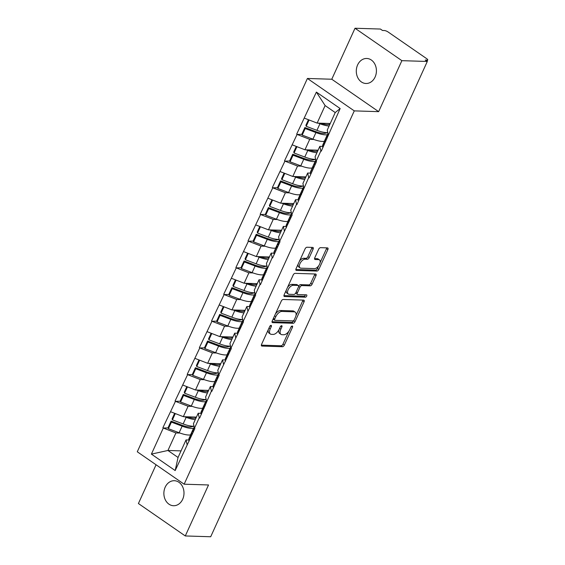 <?xml version="1.0" encoding="UTF-8"?>
<svg xmlns="http://www.w3.org/2000/svg" width="565" height="565" viewBox="0 0 565 565"><rect width="100%" height="100%" fill="white"/><g stroke="black" fill="none" stroke-linecap="round" stroke-linejoin="round"><path stroke-width="0.85" d="M271.038 325.362A1.342 0.706 124.7 0 0 269.703 326.514L261.574 344.36A1.921 1.01 124.7 0 0 261.623 345.971A1.921 1.01 124.7 0 0 261.948 346.07L282.451 346.719A1.921 1.01 124.7 0 0 284.35 345.074L292.486 327.234A1.342 0.706 124.7 0 0 292.451 326.104A1.342 0.706 124.7 0 0 292.225 326.033A1.342 0.706 124.7 0 0 290.89 327.184L289.838 329.494A6.137 3.235 124.7 0 1 283.743 334.748L282.034 334.699A6.137 3.235 124.7 0 1 280.989 334.374A6.137 3.235 124.7 0 1 280.84 329.204L281.893 326.902A1.342 0.706 124.7 0 0 281.857 325.772A1.342 0.706 124.7 0 0 281.631 325.701A1.342 0.706 124.7 0 0 280.297 326.845L279.244 329.155A6.137 3.235 124.7 0 1 273.149 334.416L271.44 334.36A6.137 3.235 124.7 0 1 270.395 334.035A6.137 3.235 124.7 0 1 270.247 328.872L271.299 326.563A1.342 0.706 124.7 0 0 271.264 325.433A1.342 0.706 124.7 0 0 271.038 325.362M375.104 77.024A12.515 10.064 91.8 0 1 365.965 83.486A12.515 10.064 91.8 0 1 357.617 64.926A12.515 10.064 91.8 0 1 366.756 58.47A12.515 10.064 91.8 0 1 375.104 77.024M182.679 499.269A12.515 10.064 91.8 0 1 173.54 505.724A12.515 10.064 91.8 0 1 165.192 487.171A12.515 10.064 91.8 0 1 174.331 480.716A12.515 10.064 91.8 0 1 182.679 499.269M313.109 249.137A1.921 1.01 124.7 0 0 313.067 247.527A1.921 1.01 124.7 0 0 312.735 247.428L306.986 247.244A1.921 1.01 124.7 0 0 305.079 248.89L296.053 268.7A1.921 1.01 124.7 0 0 296.095 270.317A1.921 1.01 124.7 0 0 296.42 270.416L316.93 271.066A1.921 1.01 124.7 0 0 318.829 269.42L327.862 249.603A1.921 1.01 124.7 0 0 327.813 247.993A1.921 1.01 124.7 0 0 327.488 247.887L320.539 247.668A1.921 1.01 124.7 0 0 318.632 249.313L314.769 257.795A1.921 1.01 124.7 0 0 314.818 259.406A1.921 1.01 124.7 0 0 315.143 259.512L318.589 259.618A5.134 2.705 124.7 0 1 319.465 259.893A5.134 2.705 124.7 0 1 319.211 264.943A5.134 2.705 124.7 0 1 314.493 268.601L300.997 268.177A5.134 2.705 124.7 0 1 300.128 267.909A5.134 2.705 124.7 0 1 300.375 262.859A5.134 2.705 124.7 0 1 305.093 259.194L307.339 259.264A1.921 1.01 124.7 0 0 309.246 257.619L313.109 249.137L311.746 248.197A1.921 1.01 124.7 0 0 311.972 247.399M378.649 111.651L401.885 60.667L427.295 61.472L210.696 536.75L185.285 535.952L208.52 484.968L184.148 484.198L354.276 110.881L378.649 111.651L331.775 79.234L307.409 78.464L354.276 110.881M283.185 299.471A1.921 1.01 124.7 0 0 281.278 301.117L272.245 320.927A1.921 1.01 124.7 0 0 272.295 322.544A1.921 1.01 124.7 0 0 272.62 322.643L293.122 323.293A1.921 1.01 124.7 0 0 295.029 321.647L304.062 301.83A1.921 1.01 124.7 0 0 304.012 300.22A1.921 1.01 124.7 0 0 303.688 300.114L283.185 299.471M284.153 294.817L293.179 275A1.921 1.01 124.7 0 1 295.085 273.354L315.588 274.004A1.921 1.01 124.7 0 1 315.913 274.103A1.921 1.01 124.7 0 1 315.962 275.72L312.099 284.202A1.921 1.01 124.7 0 1 310.192 285.841L301.88 285.579A1.921 1.01 124.7 0 0 299.973 287.225L297.409 292.847A1.921 1.01 124.7 0 0 297.458 294.464A1.921 1.01 124.7 0 0 297.783 294.563L306.442 294.838A1.342 0.706 124.7 0 1 306.668 294.909A1.342 0.706 124.7 0 1 306.604 296.23A1.342 0.706 124.7 0 1 305.368 297.19L284.52 296.533A1.921 1.01 124.7 0 1 284.195 296.427A1.921 1.01 124.7 0 1 284.153 294.817M307.409 78.464L137.281 451.781L184.148 484.198M301.943 134.322L297.084 134.442L309.719 139.35L313.808 139.477M296.674 134.159L316.379 92.095L340.158 108.544L321.273 151.173L320.863 150.89L316.103 161.322L316.513 161.604L309.104 177.862L308.695 177.579L296.943 204.551L296.533 204.269L291.78 214.7L292.19 214.99L279.619 241.389L280.028 241.679L272.62 257.93L272.21 257.647L260.458 284.619L260.048 284.336L255.288 294.775L255.698 295.057L243.127 321.464L243.536 321.746L230.965 348.153L231.375 348.436L218.796 374.842L219.213 375.125L211.804 391.375L211.395 391.093L199.643 418.065L199.226 417.782L194.473 428.221L194.883 428.503L175.178 470.56L151.399 454.119L163.292 428.03L175.927 432.938L180.009 433.065M168.151 427.91L163.292 428.03M162.882 427.747L175.454 401.341L188.089 406.249L192.178 406.376M180.313 401.221L175.454 401.341M175.044 401.051L187.615 374.652L200.25 379.56L204.339 379.687M192.474 374.531L187.615 374.652M187.206 374.362L199.777 347.955L212.412 352.871L216.501 352.998M204.636 347.842L199.777 347.955M199.367 347.673L211.946 321.266L224.573 326.175L228.663 326.309M216.805 321.153L211.946 321.266M211.529 320.984L224.107 294.577L236.742 299.485L240.831 299.62M228.966 294.464L224.107 294.577M223.698 294.294L236.269 267.888L248.904 272.796L252.993 272.93M241.128 267.775L236.269 267.888M235.859 267.605L248.43 241.198L261.065 246.107L265.155 246.241M253.29 241.086L248.43 241.198M248.021 240.916L260.592 214.509L273.227 219.418L277.316 219.545M265.451 214.396L260.592 214.509M260.183 214.227L272.761 187.82L285.396 192.729L289.478 192.856M277.62 187.707L272.761 187.82M272.351 187.538L284.922 161.131L297.557 166.039L301.646 166.167M289.781 161.011L284.922 161.131M284.513 160.848L297.084 134.442M322.693 146.434L319.832 146.342L320.863 150.89M316.103 161.322L315.072 156.78L319.832 146.342M309.719 139.35L304.966 149.789L318.074 150.198M292.331 144.88L304.966 149.789M310.531 173.123L307.671 173.031L308.695 177.579M303.942 188.011L302.911 183.47L307.671 173.031M297.557 166.039L292.797 176.478L305.912 176.887M280.162 171.569L292.797 176.478M298.369 199.812L295.502 199.72L296.533 204.269M291.78 214.7L290.749 210.159L295.502 199.72M285.396 192.729L280.636 203.167L293.751 203.577M268.001 198.259L280.636 203.167M286.201 226.501L283.34 226.417L284.372 230.958M279.619 241.389L278.587 236.848L283.34 226.417M273.227 219.418L268.474 229.856L281.582 230.266M255.839 224.948L268.474 229.856M274.039 253.191L271.179 253.106L272.21 257.647M267.45 268.078L266.419 263.537L271.179 253.106M261.065 246.107L256.312 256.545L269.42 256.962M243.677 251.637L256.312 256.545M261.877 279.88L259.017 279.795L260.048 284.336M255.288 294.775L254.257 290.226L259.017 279.795M248.904 272.796L244.144 283.235L257.259 283.651M231.516 278.326L244.144 283.235M249.716 306.569L246.849 306.484L247.88 311.025M243.127 321.464L242.095 316.916L246.849 306.484M236.742 299.485L231.982 309.924L245.097 310.34M219.347 305.015L231.982 309.924M237.554 333.265L234.687 333.173L235.718 337.715M230.965 348.153L229.934 343.605L234.687 333.173M224.573 326.175L219.82 336.613L232.928 337.03M207.186 331.704L219.82 336.613M225.386 359.954L222.525 359.863L223.556 364.404M218.796 374.842L217.772 370.301L222.525 359.863M212.412 352.871L207.659 363.302L220.767 363.719M195.024 358.394L207.659 363.302M213.224 386.644L210.364 386.552L211.395 391.093M206.635 401.531L205.604 396.99L210.364 386.552M200.25 379.56L195.497 389.991L208.605 390.408M182.862 385.083L195.497 389.991M201.062 413.333L198.202 413.241L199.226 417.782M194.473 428.221L193.442 423.679L198.202 413.241M188.089 406.249L183.328 416.68L196.443 417.097M170.694 411.772L183.328 416.68M188.901 440.022L186.033 439.93L187.064 444.471M175.927 432.938L167.932 450.475L178.046 457.466L186.033 439.93M181.04 450.884L167.932 450.475L151.399 454.119M178.046 457.466L175.178 470.56M156.074 464.776L138.411 503.528L185.285 535.952M401.885 60.667L355.011 28.25L380.422 29.048L382.477 30.468L384.334 30.531A2.931 0.805 24.5 0 1 388.12 32L426.794 58.746A2.931 0.805 24.5 0 1 427.719 59.911A2.931 0.805 24.5 0 1 427.105 60.109L425.247 60.052L427.295 61.472M355.011 28.25L331.775 79.234M328.265 134.632L327.241 130.091L335.229 112.555L325.115 105.563L317.127 123.099L330.235 123.509M335.229 112.555L340.158 108.544M304.493 118.191L317.127 123.099M316.379 92.095L325.115 105.563M268.304 329.586A6.137 3.235 124.7 0 0 269.032 333.096L270.395 334.035M278.926 329.798A6.137 3.235 124.7 0 0 279.626 333.428L280.989 334.374M261.348 345.151L281.08 345.773A1.921 1.01 124.7 0 0 282.987 344.127L288.906 331.139M295.961 315.658L302.692 300.891A1.921 1.01 124.7 0 0 302.918 300.093M272.019 321.725L291.759 322.347A1.921 1.01 124.7 0 0 293.666 320.701L293.765 320.482M274.682 319.133A1.342 0.706 124.7 0 0 274.717 320.263A1.342 0.706 124.7 0 0 274.95 320.334L292.945 320.899A1.342 0.706 124.7 0 0 294.273 319.755L295.389 317.318A6.137 3.235 124.7 0 0 295.234 312.148A6.137 3.235 124.7 0 0 294.188 311.831L281.886 311.442A6.137 3.235 124.7 0 0 275.798 316.697L274.682 319.133L273.453 318.286M273.156 318.935A1.342 0.706 124.7 0 0 273.354 319.317L274.717 320.263M295.234 312.148L293.871 311.209A6.137 3.235 124.7 0 0 292.825 310.884L294.188 311.831M275.36 314.105A6.137 3.235 124.7 0 1 280.523 310.496L292.825 310.884M299.973 287.225L298.61 286.278A1.921 1.01 124.7 0 1 300.509 284.633L308.822 284.901A1.921 1.01 124.7 0 0 310.729 283.256L314.592 274.774A1.921 1.01 124.7 0 0 314.818 273.983M287.479 287.514A5.134 2.705 124.7 0 1 291.879 284.365L293.249 285.311A5.134 2.705 124.7 0 0 288.531 288.969A5.134 2.705 124.7 0 0 288.284 294.019A5.134 2.705 124.7 0 0 289.153 294.294L293.906 294.443A1.921 1.01 124.7 0 0 295.813 292.797A1.921 1.01 124.7 0 0 296.088 293.518L297.458 294.464M283.927 295.608L303.998 296.244A1.342 0.706 124.7 0 0 305.439 294.81M286.342 290.014A5.134 2.705 124.7 0 0 286.914 293.08L288.284 294.019M291.879 284.365L296.639 284.513A1.921 1.01 124.7 0 1 296.964 284.612L298.327 285.558A1.921 1.01 124.7 0 1 298.377 287.175L295.813 292.797M298.327 285.558A1.921 1.01 124.7 0 0 298.002 285.459L293.249 285.311M299.499 261.143A5.134 2.705 124.7 0 1 303.723 258.247L305.976 258.318A1.921 1.01 124.7 0 0 307.883 256.672L311.746 248.197M298.122 264.159A5.134 2.705 124.7 0 0 298.758 266.963L300.128 267.909M319.465 259.893L318.095 258.947A5.134 2.705 124.7 0 0 317.226 258.671L318.589 259.618M314.543 258.586L317.226 258.671M320.101 262.69L326.492 248.664A1.921 1.01 124.7 0 0 326.718 247.865M295.827 269.498L315.56 270.119A1.921 1.01 124.7 0 0 317.466 268.474L318.724 265.712M194.021 426.229L191.139 426.9A13.101 3.588 24.5 0 1 181.817 425.155L171.082 421.116L171.4 422.111L182.135 426.158A16.032 4.393 24.5 0 0 193.541 428.291L193.668 428.256M196.09 417.867L195.151 418.086A13.101 3.588 -155.5 0 1 187.114 416.8M190.666 434.845L190.539 434.873A16.032 4.393 -155.5 0 1 179.133 432.741L168.398 428.701L171.4 422.111M168.398 428.701L168.08 427.698L171.082 421.116M192.919 431.272A16.032 4.393 24.5 0 0 191.923 432.091A16.032 4.393 24.5 0 0 191.825 432.861L192.065 434.69M191.923 432.091L188.922 438.673A16.032 4.393 24.5 0 0 188.823 439.443L189.063 441.272M195.299 419.611A16.032 4.393 -155.5 0 1 186.153 417.344L184.487 416.723M194.212 427.069L192.933 429.866A16.032 4.393 24.5 0 0 192.842 430.636L193.075 432.465M174.642 413.305L172.099 418.891L172.417 419.887L183.152 423.934A16.032 4.393 24.5 0 0 194.007 426.158M172.417 419.887L175.298 413.559M206.183 399.54L203.301 400.211A13.101 3.588 24.5 0 1 193.986 398.466L183.251 394.427L183.561 395.422L194.296 399.469A16.032 4.393 24.5 0 0 205.702 401.602L205.83 401.567M208.252 391.178L207.32 391.397A13.101 3.588 -155.5 0 1 199.276 390.111M202.828 408.156L202.701 408.184A16.032 4.393 -155.5 0 1 191.295 406.051L180.56 402.012L183.561 395.422M180.56 402.012L180.249 401.009L183.251 394.427M205.088 404.582A16.032 4.393 24.5 0 0 204.085 405.402A16.032 4.393 24.5 0 0 203.986 406.171L204.226 408.001M204.085 405.402L201.084 411.984A16.032 4.393 24.5 0 0 200.985 412.754L201.225 414.583M207.461 392.922A16.032 4.393 -155.5 0 1 198.315 390.655L196.655 390.027M206.373 400.38L205.102 403.177A16.032 4.393 24.5 0 0 205.003 403.947L205.243 405.776M186.803 386.615L184.261 392.202L184.578 393.198L195.313 397.244A16.032 4.393 24.5 0 0 206.169 399.469M184.578 393.198L187.46 386.87M218.351 372.851L215.463 373.522A13.101 3.588 24.5 0 1 206.147 371.777L195.412 367.73L195.73 368.733L206.465 372.78A16.032 4.393 24.5 0 0 217.864 374.906L217.998 374.877M220.414 364.489L219.481 364.707A13.101 3.588 -155.5 0 1 211.437 363.422M214.997 381.467L214.862 381.495A16.032 4.393 -155.5 0 1 203.464 379.362L192.722 375.322L195.73 368.733M192.722 375.322L192.411 374.32L195.412 367.73M217.25 377.893A16.032 4.393 24.5 0 0 216.247 378.712A16.032 4.393 24.5 0 0 216.148 379.475L216.388 381.311M216.247 378.712L213.245 385.295A16.032 4.393 24.5 0 0 213.146 386.065L213.386 387.894M219.623 366.233A16.032 4.393 -155.5 0 1 210.477 363.966L208.817 363.337M218.535 373.691L217.264 376.488A16.032 4.393 24.5 0 0 217.165 377.258L217.405 379.087M198.972 359.926L196.422 365.513L196.74 366.508L207.475 370.555A16.032 4.393 24.5 0 0 218.33 372.78M196.74 366.508L199.622 360.18M230.513 346.161L227.631 346.825A13.101 3.588 24.5 0 1 218.309 345.088L207.574 341.041L207.892 342.044L218.627 346.091A16.032 4.393 24.5 0 0 230.033 348.217L230.16 348.188M232.582 337.799L231.643 338.018A13.101 3.588 -155.5 0 1 223.599 336.733M227.158 354.778L227.031 354.806A16.032 4.393 -155.5 0 1 215.625 352.673L204.89 348.633L207.892 342.044M204.89 348.633L204.572 347.63L207.574 341.041M229.411 351.204A16.032 4.393 24.5 0 0 228.415 352.023A16.032 4.393 24.5 0 0 228.316 352.786L228.557 354.622M228.415 352.023L225.414 358.606A16.032 4.393 24.5 0 0 225.315 359.375L225.555 361.204M231.784 339.544A16.032 4.393 -155.5 0 1 222.638 337.277L220.979 336.648M230.704 346.995L229.425 349.799A16.032 4.393 24.5 0 0 229.326 350.561L229.567 352.398M211.133 333.237L208.591 338.823L208.902 339.819L219.637 343.866A16.032 4.393 24.5 0 0 230.499 346.091M208.902 339.819L211.79 333.491M242.675 319.472L239.793 320.136A13.101 3.588 24.5 0 1 230.471 318.399L219.736 314.352L220.053 315.355L230.788 319.395A16.032 4.393 24.5 0 0 242.194 321.527L242.321 321.499M244.744 311.11L243.805 311.329A13.101 3.588 -155.5 0 1 235.767 310.044M239.32 328.088L239.193 328.117A16.032 4.393 -155.5 0 1 227.787 325.984L217.052 321.944L220.053 315.355M217.052 321.944L216.734 320.941L219.736 314.352M241.573 324.515A16.032 4.393 24.5 0 0 240.577 325.334A16.032 4.393 24.5 0 0 240.478 326.097L240.718 327.933M240.577 325.334L237.575 331.916A16.032 4.393 24.5 0 0 237.477 332.686L237.717 334.515M243.946 312.848A16.032 4.393 -155.5 0 1 234.807 310.588L233.14 309.959M242.865 320.306L241.587 323.109A16.032 4.393 24.5 0 0 241.488 323.872L241.728 325.708M223.295 306.548L220.753 312.127L221.063 313.13L231.805 317.177A16.032 4.393 24.5 0 0 242.66 319.402M221.063 313.13L223.952 306.802M254.836 292.783L251.955 293.447A13.101 3.588 24.5 0 1 242.639 291.71L231.897 287.663L232.215 288.666L242.95 292.705A16.032 4.393 24.5 0 0 254.356 294.838L254.483 294.81M256.906 284.421L255.966 284.64A13.101 3.588 -155.5 0 1 247.929 283.355M251.482 301.399L251.354 301.428A16.032 4.393 -155.5 0 1 239.948 299.295L229.213 295.255L232.215 288.666M229.213 295.255L228.896 294.252L231.897 287.663M253.734 297.826A16.032 4.393 24.5 0 0 252.739 298.645A16.032 4.393 24.5 0 0 252.64 299.408L252.88 301.244M252.739 298.645L249.737 305.227A16.032 4.393 24.5 0 0 249.638 305.997L249.878 307.826M256.115 286.158A16.032 4.393 -155.5 0 1 246.969 283.898L245.302 283.27M255.027 293.616L253.756 296.42A16.032 4.393 24.5 0 0 253.657 297.183L253.897 299.019M235.457 279.859L232.914 285.438L233.232 286.441L243.967 290.488A16.032 4.393 24.5 0 0 254.822 292.712M233.232 286.441L236.114 280.113M266.998 266.094L264.116 266.758A13.101 3.588 24.5 0 1 254.801 265.02L244.066 260.974L244.377 261.976L255.112 266.016A16.032 4.393 24.5 0 0 266.518 268.149L266.645 268.121M269.067 257.732L268.135 257.951A13.101 3.588 -155.5 0 1 260.091 256.665M263.643 274.71L263.516 274.738A16.032 4.393 -155.5 0 1 252.11 272.605L241.375 268.566L244.377 261.976M241.375 268.566L241.064 267.563L244.066 260.974M265.903 271.129A16.032 4.393 24.5 0 0 264.9 271.949A16.032 4.393 24.5 0 0 264.801 272.718L265.041 274.548M264.9 271.949L261.899 278.538A16.032 4.393 24.5 0 0 261.8 279.308L262.04 281.137M268.276 259.469A16.032 4.393 -155.5 0 1 259.13 257.209L257.471 256.581M267.189 266.927L265.917 269.731A16.032 4.393 24.5 0 0 265.818 270.494L266.059 272.33M247.618 253.169L245.076 258.749L245.394 259.752L256.129 263.791A16.032 4.393 24.5 0 0 266.984 266.023M245.394 259.752L248.275 253.424M279.166 239.405L276.278 240.069A13.101 3.588 24.5 0 1 266.963 238.331L256.228 234.284L256.545 235.287L267.28 239.327A16.032 4.393 24.5 0 0 278.679 241.46L278.813 241.432M281.229 231.043L280.297 231.262A13.101 3.588 -155.5 0 1 272.252 229.976M275.812 248.021L275.678 248.049A16.032 4.393 -155.5 0 1 264.279 245.916L253.544 241.877L256.545 235.287M253.544 241.877L253.226 240.874L256.228 234.284M278.065 244.44A16.032 4.393 24.5 0 0 277.062 245.259A16.032 4.393 24.5 0 0 276.97 246.029L277.203 247.858M277.062 245.259L274.06 251.849A16.032 4.393 24.5 0 0 273.961 252.619L274.202 254.448M280.438 232.78A16.032 4.393 -155.5 0 1 271.292 230.52L269.632 229.891M279.357 240.238L278.079 243.035A16.032 4.393 24.5 0 0 277.98 243.805L278.22 245.634M259.787 226.48L257.237 232.06L257.555 233.063L268.29 237.102A16.032 4.393 24.5 0 0 279.145 239.334M257.555 233.063L260.437 226.735M291.328 212.715L288.447 213.379A13.101 3.588 24.5 0 1 279.124 211.642L268.389 207.595L268.707 208.598L279.442 212.638A16.032 4.393 24.5 0 0 290.848 214.771L290.975 214.742M293.397 204.353L292.458 204.572A13.101 3.588 -155.5 0 1 284.414 203.287M287.973 221.332L287.846 221.36A16.032 4.393 -155.5 0 1 276.44 219.227L265.705 215.18L268.707 208.598M265.705 215.18L265.388 214.184L268.389 207.595M290.226 217.751A16.032 4.393 24.5 0 0 289.231 218.57A16.032 4.393 24.5 0 0 289.132 219.34L289.372 221.169M289.231 218.57L286.229 225.16A16.032 4.393 24.5 0 0 286.13 225.929L286.37 227.759M292.599 206.091A16.032 4.393 -155.5 0 1 283.453 203.831L281.794 203.202M291.519 213.549L290.24 216.346A16.032 4.393 24.5 0 0 290.142 217.115L290.382 218.945M271.949 199.791L269.406 205.37L269.717 206.373L280.452 210.413A16.032 4.393 24.5 0 0 291.314 212.645M269.717 206.373L272.605 200.045M303.49 186.019L300.608 186.69A13.101 3.588 24.5 0 1 291.286 184.946L280.551 180.906L280.869 181.909L291.604 185.949A16.032 4.393 24.5 0 0 303.01 188.081L303.137 188.053M305.559 177.664L304.62 177.883A13.101 3.588 -155.5 0 1 296.583 176.598M300.135 194.635L300.008 194.671A16.032 4.393 -155.5 0 1 288.602 192.538L277.867 188.491L280.869 181.909M277.867 188.491L277.549 187.495L280.551 180.906M302.388 191.062A16.032 4.393 24.5 0 0 301.392 191.881A16.032 4.393 24.5 0 0 301.293 192.651L301.533 194.48M301.392 191.881L298.391 198.47A16.032 4.393 24.5 0 0 298.292 199.24L298.532 201.069M304.768 179.402A16.032 4.393 -155.5 0 1 295.622 177.142L293.955 176.513M303.68 186.86L302.402 189.656A16.032 4.393 24.5 0 0 302.303 190.426L302.543 192.255M284.11 173.102L281.568 178.681L281.886 179.684L292.621 183.724A16.032 4.393 24.5 0 0 303.476 185.956M281.886 179.684L284.767 173.356M315.651 159.33L312.77 160.001A13.101 3.588 24.5 0 1 303.454 158.257L292.719 154.217L293.03 155.22L303.765 159.259A16.032 4.393 24.5 0 0 315.171 161.392L315.298 161.364M317.721 150.975L316.788 151.187A13.101 3.588 -155.5 0 1 308.744 149.909M312.297 167.946L312.17 167.982A16.032 4.393 -155.5 0 1 300.764 165.849L290.029 161.802L293.03 155.22M290.029 161.802L289.718 160.806L292.719 154.217M314.557 164.373A16.032 4.393 24.5 0 0 313.554 165.192A16.032 4.393 24.5 0 0 313.455 165.962L313.695 167.791M313.554 165.192L310.552 171.781A16.032 4.393 24.5 0 0 310.453 172.551L310.694 174.38M316.93 152.712A16.032 4.393 -155.5 0 1 307.784 150.452L306.124 149.824M315.842 160.17L314.571 162.967A16.032 4.393 24.5 0 0 314.472 163.737L314.712 165.566M296.272 146.413L293.729 151.992L294.047 152.995L304.782 157.035A16.032 4.393 24.5 0 0 315.637 159.266M294.047 152.995L296.929 146.667M327.82 132.641L324.932 133.312A13.101 3.588 24.5 0 1 315.616 131.567L304.881 127.528L305.192 128.53L315.934 132.57A16.032 4.393 24.5 0 0 327.333 134.703L327.467 134.675M329.882 124.286L328.95 124.498A13.101 3.588 -155.5 0 1 320.906 123.219M324.458 141.257L324.331 141.292A16.032 4.393 -155.5 0 1 312.932 139.16L302.19 135.113L305.192 128.53M302.19 135.113L301.88 134.117L304.881 127.528M326.718 137.683A16.032 4.393 24.5 0 0 325.715 138.503A16.032 4.393 24.5 0 0 325.617 139.273L325.857 141.102M325.715 138.503L322.714 145.092A16.032 4.393 24.5 0 0 322.615 145.862L322.855 147.691M329.091 126.023A16.032 4.393 -155.5 0 1 319.945 123.756L318.286 123.135M328.004 133.481L326.732 136.278A16.032 4.393 24.5 0 0 326.634 137.048L326.874 138.877M308.434 119.724L305.891 125.303L306.209 126.306L316.944 130.346A16.032 4.393 24.5 0 0 327.799 132.577M306.209 126.306L309.09 119.978M426.674 61.041L427.105 60.109M269.018 328.025L270.247 328.872M280.791 326.139L281.893 326.902M279.611 328.357L280.84 329.204M291.385 326.471L292.486 327.234M282.987 344.127L284.35 345.074M281.08 345.773L282.451 346.719M261.411 345.702L261.948 346.07M270.197 325.8L271.299 326.563M302.692 300.891L304.062 301.83M293.666 320.701L295.029 321.647M291.759 322.347L293.122 323.293M272.083 322.276L272.62 322.643M280.523 310.496L281.886 311.442M274.562 315.849L275.798 316.697M314.592 274.774L315.962 275.72M310.729 283.256L312.099 284.202M308.822 284.901L310.192 285.841M300.509 284.633L301.88 285.579M296.18 291.999L297.409 292.847M303.998 296.244L305.368 297.19M283.99 296.159L284.52 296.533M296.639 284.513L298.002 285.459M307.883 256.672L309.246 257.619M305.976 258.318L307.339 259.264M303.723 258.247L305.093 259.194M314.606 259.137L315.143 259.512M326.492 248.664L327.862 249.603M317.466 268.474L318.829 269.42M315.56 270.119L316.93 271.066M295.891 270.049L296.42 270.416M190.539 434.873L193.541 428.291M179.133 432.741L182.135 426.158M188.823 439.443L191.825 432.861M192.842 430.636L194.296 427.437M183.152 423.934L186.153 417.344M202.701 408.184L205.702 401.602M191.295 406.051L194.296 399.469M200.985 412.754L203.986 406.171M205.003 403.947L206.458 400.747M195.313 397.244L198.315 390.655M214.862 381.495L217.864 374.906M203.464 379.362L206.465 372.78M213.146 386.065L216.148 379.475M217.165 377.258L218.62 374.058M207.475 370.555L210.477 363.966M227.031 354.806L230.033 348.217M215.625 352.673L218.627 346.091M225.315 359.375L228.316 352.786M229.326 350.561L230.788 347.369M219.637 343.866L222.638 337.277M239.193 328.117L242.194 321.527M227.787 325.984L230.788 319.395M237.477 332.686L240.478 326.097M241.488 323.872L242.95 320.68M231.805 317.177L234.807 310.588M251.354 301.428L254.356 294.838M239.948 299.295L242.95 292.705M249.638 305.997L252.64 299.408M253.657 297.183L255.112 293.991M243.967 290.488L246.969 283.898M263.516 274.738L266.518 268.149M252.11 272.605L255.112 266.016M261.8 279.308L264.801 272.718M265.818 270.494L267.273 267.294M256.129 263.791L259.13 257.209M275.678 248.049L278.679 241.46M264.279 245.916L267.28 239.327M273.961 252.619L276.97 246.029M277.98 243.805L279.435 240.605M268.29 237.102L271.292 230.52M287.846 221.36L290.848 214.771M276.44 219.227L279.442 212.638M286.13 225.929L289.132 219.34M290.142 217.115L291.604 213.916M280.452 210.413L283.453 203.831M300.008 194.671L303.01 188.081M288.602 192.538L291.604 185.949M298.292 199.24L301.293 192.651M302.303 190.426L303.765 187.227M292.621 183.724L295.622 177.142M312.17 167.982L315.171 161.392M300.764 165.849L303.765 159.259M310.453 172.551L313.455 165.962M314.472 163.737L315.927 160.538M304.782 157.035L307.784 150.452M324.331 141.292L327.333 134.703M312.932 139.16L315.934 132.57M322.615 145.862L325.617 139.273M326.634 137.048L328.088 133.849M316.944 130.346L319.945 123.756M427.076 61.317L427.719 59.911"/></g></svg>
